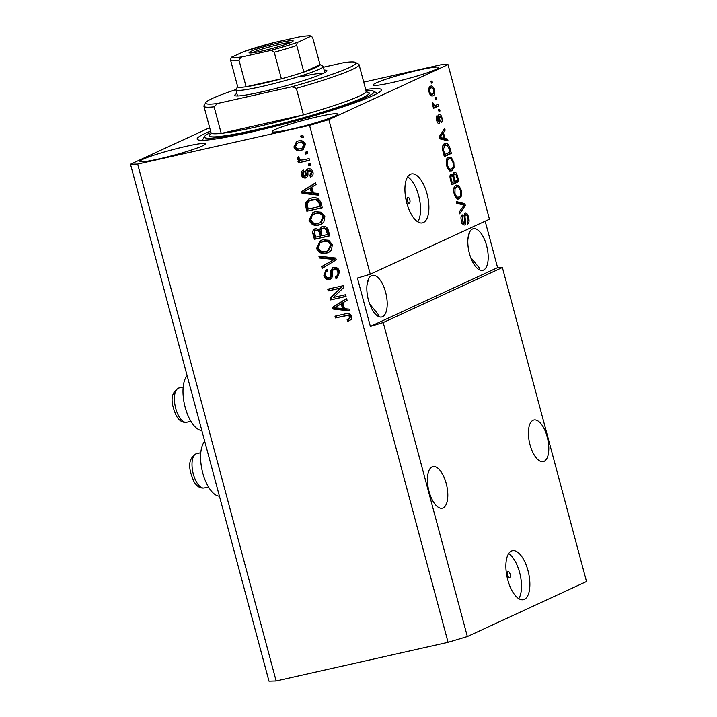 <?xml version="1.0" encoding="UTF-8"?>
<svg xmlns="http://www.w3.org/2000/svg" width="717" height="717" viewBox="0 0 717 717"><rect width="100%" height="100%" fill="white"/><g stroke="black" fill="none" stroke-linecap="round" stroke-linejoin="round"><path stroke-width="1.08" d="M507.564 575.151A3.137 1.362 77.3 0 0 509.509 577.633A3.137 1.362 77.3 0 0 510.083 573.985A3.137 1.362 77.3 0 0 508.138 571.512A3.137 1.362 77.3 0 0 507.564 575.151M507.779 579.883A25.095 10.925 77.3 0 0 523.383 599.708A25.095 10.925 77.3 0 0 527.981 570.562A25.095 10.925 77.3 0 0 512.377 550.737A25.095 10.925 77.3 0 0 507.779 579.883M518.758 598.677A25.095 10.925 77.3 0 0 519.601 572.444A25.095 10.925 77.3 0 0 508.631 553.649M407.274 200.885A3.137 1.362 77.3 0 0 409.228 203.359A3.137 1.362 77.3 0 0 409.801 199.72A3.137 1.362 77.3 0 0 407.848 197.238A3.137 1.362 77.3 0 0 407.274 200.885M406.817 203.081A25.095 10.925 77.3 0 0 422.421 222.897A25.095 10.925 77.3 0 0 427.009 193.751A25.095 10.925 77.3 0 0 411.406 173.935A25.095 10.925 77.3 0 0 406.817 203.081M417.787 221.867A25.095 10.925 77.3 0 0 418.638 195.633A25.095 10.925 77.3 0 0 407.668 176.848M429.026 491.378A21.331 9.285 77.3 0 0 442.29 508.228A21.331 9.285 77.3 0 0 446.198 483.455A21.331 9.285 77.3 0 0 432.934 466.606A21.331 9.285 77.3 0 0 429.026 491.378M530.015 444.764A21.331 9.285 77.3 0 0 543.28 461.614A21.331 9.285 77.3 0 0 547.188 436.841A21.331 9.285 77.3 0 0 533.923 419.992A21.331 9.285 77.3 0 0 530.015 444.764M368.439 300.127A21.331 9.285 77.3 0 0 381.704 316.977A21.331 9.285 77.3 0 0 385.603 292.204A21.331 9.285 77.3 0 0 372.338 275.355A21.331 9.285 77.3 0 0 368.439 300.127M378.379 316.448L378.325 314.566L369.613 303.891M469.429 253.513A21.331 9.285 77.3 0 0 482.684 270.363A21.331 9.285 77.3 0 0 486.592 245.59A21.331 9.285 77.3 0 0 473.328 228.741A21.331 9.285 77.3 0 0 469.429 253.513M479.368 269.834L479.314 267.952L470.603 257.269M291.245 129.177A33.878 2.832 -15 0 0 337.599 114.111A33.878 2.832 -15 0 0 318.509 116.584A33.878 2.832 -15 0 0 272.155 131.65A33.878 2.832 -15 0 0 291.245 129.177M392.235 82.554A33.878 2.832 -15 0 0 438.589 67.497A33.878 2.832 -15 0 0 419.499 69.97A33.878 2.832 -15 0 0 373.145 85.036A33.878 2.832 -15 0 0 392.235 82.554M158.995 158.914A33.878 2.832 -15 0 0 205.349 143.848A33.878 2.832 -15 0 0 186.259 146.322A33.878 2.832 -15 0 0 139.905 161.388A33.878 2.832 -15 0 0 158.995 158.914M204.73 441.367A29.11 12.673 77.3 0 0 202.786 473.068A29.11 12.673 77.3 0 0 219.42 496.191M210.565 131.068A95.361 7.977 -15 0 0 197.139 139.125A95.361 7.977 -15 0 0 250.869 132.152A95.361 7.977 -15 0 0 381.354 89.759A95.361 7.977 -15 0 0 365.697 89.5M467.941 238.86L469.536 232.317M366.952 285.474L368.547 278.94M209.669 127.698L130.476 164.247L268.983 681.15L276.144 680.971L448.071 642.315L467.359 636.544L383.219 322.533L502.384 267.531L497.607 267.647L485.167 221.195M467.359 636.544L586.524 581.532L502.384 267.531M448.017 64.638L489.442 219.223L370.277 274.226L328.852 119.64L448.017 64.638L440.856 64.808L363.734 82.15M465.118 212.931C466.534 212.626 467.699 214.087 468.604 217.305C469.465 220.908 469.178 223.157 467.735 224.062L467.17 222.342C468.147 221.643 468.335 220.038 467.735 217.538C467.206 215.494 466.489 214.544 465.611 214.679C464.93 215.584 464.867 217.197 465.405 219.519C465.96 222.351 465.718 224.17 464.688 224.977C463.37 225.29 462.295 223.955 461.434 220.961C460.637 217.717 460.879 215.656 462.151 214.795L462.716 216.507L462.25 220.522L464.231 223.211L464.804 222.324L464.132 216.319L465.378 212.85M463.558 215.118L464.114 215.01M461.891 223.749L464.231 223.211M456.353 201.602L464.849 203.664L465.333 205.474L459.624 213.8L459.131 211.99L464.293 205.044L456.837 203.431L456.353 201.602M458.333 198.976L459.642 198.681C457.598 199.855 455.761 198.188 454.13 193.689C453.269 188.93 453.879 186.142 455.967 185.327L458.97 185.873L461.381 190.355L461.614 195.849L458.97 198.914M455.967 185.327L456.559 185.12M450.796 170.87L452.113 170.574C450.061 171.748 448.224 170.081 446.592 165.582C445.732 160.823 446.35 158.036 448.439 157.22L451.441 157.767L453.852 162.239L454.076 167.742L451.441 170.807M448.439 157.22L449.03 157.014M445.024 138.551L447.533 139.044L448.026 140.873L439.503 138.74L439.046 137.028L444.665 128.361L445.158 130.189L443.447 132.636L445.024 138.551L442.819 139.044L445.329 139.546L447.533 139.044M430.953 81.397L431.957 80.931L432.432 82.688L431.419 83.154L430.953 81.397M430.451 86.309C431.93 85.377 433.256 86.533 434.439 89.777C435.058 93.237 434.592 95.218 433.041 95.728C431.58 96.616 430.272 95.451 429.107 92.242C428.488 88.827 428.936 86.847 430.451 86.309L431.007 86.121M432.037 95.953L432.521 95.908M435.309 97.646L436.312 97.18L436.787 98.937L435.775 99.403L435.309 97.646M435.533 105.435L438.195 104.207L438.67 105.964L433.525 108.339L433.059 106.582L433.875 106.197L432.405 104.548L432.243 102.764L433.149 103.078L434.394 105.605L435.533 105.435L433.256 105.865M438.544 109.719L439.548 109.253L440.023 111.01L439.01 111.476L438.544 109.719M439.163 114.37C440.283 114.066 441.206 115.204 441.932 117.758C442.541 120.259 442.362 121.908 441.403 122.715L440.838 121.003L441.17 117.982L439.754 116.073L439.557 118.475C440.086 120.976 439.951 122.652 439.136 123.512C438.114 123.727 437.271 122.652 436.626 120.295C436.017 117.938 436.151 116.378 437.02 115.607L437.343 119.891L438.562 121.8L438.607 118.941C438.096 116.521 438.284 114.998 439.163 114.37L439.387 114.299M437.657 116.539L438.329 116.387M444.746 143.624C446.754 142.351 448.519 143.947 450.043 148.41L451.378 153.393L444.307 156.656L442.443 149.136C442.398 145.883 443.169 144.045 444.746 143.624L445.436 143.382M454.067 172.134C455.474 171.641 456.63 173.03 457.518 176.292L458.907 181.5L451.835 184.762L450.437 179.519C449.684 176.678 449.855 174.858 450.966 174.061L452.956 175.262L454.381 172.035M333.306 297.474L345.585 294.714L346.06 296.471L330.627 299.939L330.125 298.075L340.512 288.171L328.216 290.941L327.75 289.184L343.174 285.716L343.676 287.598L333.306 297.474M335.26 276.789C337.465 276.054 338.299 274.432 337.779 271.922C337.25 269.888 336.067 268.947 334.221 269.099C332.571 270.031 331.971 271.653 332.437 273.984C332.769 276.825 331.756 278.662 329.417 279.496C326.638 279.854 324.792 278.528 323.878 275.543L326.127 269.646L327.095 269.305L327.768 271.017C325.877 271.609 325.177 272.962 325.661 275.077C326.145 276.995 327.257 277.873 328.986 277.73L330.403 276.825L330.716 270.793L332.822 267.647L333.701 267.351C336.703 267.011 338.675 268.454 339.625 271.671L337.098 278.088L335.932 278.492L335.26 276.789L336.954 276.045M334.221 269.099L335.233 268.633L334.221 269.099M330.223 279.227L330.429 279.03C327.642 279.388 325.796 278.062 324.891 275.077L323.878 275.543M328.986 277.73L330.6 277.067M318.904 256.175L335.753 258.03L336.246 259.85L322.166 268.373L321.682 266.563L334.221 259.437L319.388 258.003L318.904 256.175M332.401 244.712L331.317 250.242L328.449 252.492L326.486 253.146C321.951 254.383 318.644 252.751 316.564 248.27L320.463 240.536L322.704 239.792L328.709 240.276L332.401 244.712M324.873 216.606L323.788 222.136L320.92 224.385L318.957 225.039C314.422 226.276 311.115 224.645 309.036 220.155L312.926 212.429L315.175 211.685L321.18 212.169L324.873 216.606M313.437 192.981L318.447 193.42L318.931 195.248L302.054 193.312L301.597 191.6L315.579 182.727L316.072 184.556L311.859 187.065L313.437 192.981M300.728 136.015L302.933 135.522L303.399 137.279L301.194 137.772L300.728 136.015M276.144 680.971L137.646 164.076L309.574 125.412L328.852 119.64M448.071 642.315L309.574 125.412M298.317 140.98C301.606 139.994 303.999 141.124 305.514 144.368L302.861 149.772L300.97 150.391C297.725 151.323 295.368 150.185 293.889 146.976L296.56 141.563L298.317 140.98M305.083 152.264L307.288 151.771L307.754 153.528L305.55 154.021L305.083 152.264M303.291 159.882L309.108 158.574L309.583 160.33L298.353 162.858L297.887 161.101L299.679 160.698L297.134 159.066L297.286 157.274L299.07 157.57L299.186 158.807L300.916 160.088L303.291 159.882M308.256 164.121L310.461 163.628L310.936 165.385L308.731 165.878L308.256 164.121M304.151 171.793L302.933 174.392L304.895 176.283L305.684 175.522L305.792 173.406C305.433 170.978 306.24 169.436 308.22 168.782C310.595 168.459 312.173 169.57 312.953 172.125C313.499 174.625 312.666 176.292 310.47 177.126L309.798 175.414L311.124 174.814L312.325 171.901L311.312 172.367L308.964 170.485L308.059 171.112L307.88 172.905C308.265 175.414 307.503 177.108 305.594 177.986C303.425 178.228 302.009 177.171 301.346 174.814C300.755 172.456 301.472 170.879 303.479 170.081L303.891 171.91L304.904 171.444M309.798 175.414L311.312 172.367M312.325 171.901L309.977 170.019L308.059 171.112M306.204 177.789L306.607 177.52C304.438 177.762 303.022 176.705 302.359 174.348L301.346 174.814M304.895 176.283L306.688 175.056L307.952 168.853M307.423 169.051L308.22 168.782M311.429 198.098C315.919 196.772 319.092 198.331 320.947 202.777L322.292 207.76L306.858 211.228L305.146 203.709L308.902 198.923L311.429 198.098M322.525 226.563C325.554 226.034 327.526 227.406 328.422 230.668L329.82 235.866L314.387 239.335L312.988 234.092C312.236 231.25 313.114 229.413 315.623 228.589L319.361 229.745L321.449 226.922L322.525 226.563M314.826 228.848L315.623 228.589M344.447 308.695L349.448 309.135L349.941 310.963L333.064 309.036L332.607 307.324L346.589 298.451L347.073 300.271L342.86 302.789L344.447 308.695M351.635 316.493L351.249 319.388L347.808 321.225L347.136 319.513L348.543 319.029L349.806 316.824L348.175 315.328L335.448 317.945L334.982 316.188L345.46 313.84C348.283 312.845 350.344 313.732 351.635 316.493M370.277 274.226L357.416 278.071L370.366 326.387L383.219 322.533M130.476 164.247L137.646 164.076M303.336 137.046L301.194 137.772M302.207 137.305L301.794 135.773M303.336 149.53L300.97 150.391M301.974 149.925C298.738 150.857 296.381 149.719 294.902 146.51L293.889 146.976M294.902 146.51L297.089 141.339M302 148.15L303.013 147.684L304.904 144.216C303.748 142.199 302.081 141.536 299.912 142.244L297.403 143.194L295.503 146.662C296.659 148.688 298.326 149.351 300.486 148.643L302 148.15L303.9 144.682C302.735 142.665 301.068 142.002 298.899 142.71L297.403 143.194M299.912 142.244L298.899 142.71M304.904 144.216L303.9 144.682M307.692 153.295L305.55 154.021M306.562 153.555L306.15 152.022M309.52 160.106L298.353 162.858M299.365 162.392L298.953 160.859M297.134 159.066L298.138 158.6L300.683 160.232L299.679 160.698M298.138 158.6L298.299 156.808M310.873 165.152L308.731 165.878M309.735 165.412L309.323 163.879M311.465 176.624L310.811 174.957M309.977 170.019L309.063 170.646M302.359 174.348L303.497 170.117M305.908 175.817L306.688 175.056L305.908 175.817M318.769 194.648L303.067 192.846L302.054 193.312M303.067 192.846L302.61 191.134L301.597 191.6M302.61 191.134L315.623 182.88M311.483 192.81L312.495 192.344L311.214 187.585L303.434 192.093L311.483 192.81L310.21 188.051M322.229 207.536L306.858 211.228M307.871 210.762L306.159 203.243L305.146 203.709M306.159 203.243L309.421 198.699M320.015 206.406L321.019 205.94L320.212 202.929L316.833 199.218L312.89 199.389L309.672 200.572L307.064 203.637L308.193 209.068L320.015 206.406L319.208 203.395L315.83 199.685L309.672 200.572M312.89 199.389L311.877 199.855M316.833 199.218L315.83 199.685M320.212 202.929L319.208 203.395M321.404 224.143L318.957 225.039M319.961 224.573C315.426 225.81 312.119 224.179 310.049 219.689L309.036 220.155M310.049 219.689L313.446 212.214M320.23 222.709L321.243 222.243L324.084 216.561C322.498 213.209 320.006 212.017 316.609 212.994L312.307 214.975L310.837 219.743C312.46 223.166 315.023 224.349 318.509 223.283L320.23 222.709L323.071 217.027C321.485 213.675 319.002 212.492 315.597 213.46L313.822 214.042M316.609 212.994L315.597 213.46M324.084 216.561L323.071 217.027M329.757 235.642L314.387 239.335M315.399 238.869L313.992 233.625L315.337 228.66M321.969 226.715L320.374 229.279L319.361 229.745M324.012 227.854L323.008 228.32C321.126 228.947 320.544 230.336 321.27 232.496L322.13 235.732L327.544 234.513L325.957 229.377L323.008 228.32L324.012 227.854L326.97 228.911L325.957 229.377M327.544 234.513L328.556 234.047L326.97 228.911M317.353 229.816L316.349 230.282C314.611 230.919 314.145 232.254 314.951 234.298L315.722 237.175L320.329 236.135L318.886 231.34L316.349 230.282L317.353 229.816L319.899 230.874L318.886 231.34M320.329 236.135L321.341 235.669L319.899 230.874M327.624 230.569L326.611 231.035M328.933 252.25L326.486 253.146M327.499 252.68C322.964 253.917 319.657 252.285 317.577 247.795L316.564 248.27M317.577 247.795L320.974 240.32M327.759 250.816L328.771 250.35L331.613 244.667C330.026 241.315 327.544 240.132 324.138 241.1L319.845 243.081L318.366 247.849C319.997 251.273 322.551 252.456 326.038 251.389L327.759 250.816L330.6 245.133C329.022 241.781 326.531 240.598 323.134 241.566L321.35 242.149M324.138 241.1L323.134 241.566M331.613 244.667L330.6 245.133M323.143 267.782L322.695 266.097L321.682 266.563M322.695 266.097L334.221 259.437M335.233 258.971L320.4 257.537L319.388 258.003M320.4 257.537L320.069 256.31M337.582 277.837L335.932 278.492M336.936 278.026L336.282 276.359M336.264 276.323C338.469 275.588 339.311 273.966 338.791 271.456L337.779 271.922M338.791 271.456C338.263 269.422 337.08 268.481 335.233 268.633M324.891 275.077L326.638 269.449M331.415 276.359L331.729 270.327L330.716 270.793M331.729 270.327L333.342 267.459M345.997 296.246L330.627 299.939M331.639 299.473L331.137 297.609L330.125 298.075M331.137 297.609L340.512 288.171M341.525 287.705L328.216 290.941M329.228 290.475L328.816 288.942M349.779 310.362L334.077 308.57L333.064 309.036M334.077 308.57L333.611 306.858L332.607 307.324M333.611 306.858L346.625 298.595M342.493 308.525L343.497 308.059L342.224 303.309L334.445 307.817L342.493 308.525L341.211 303.775M350.066 320.4L347.808 321.225M348.812 320.759L348.193 319.182M348.543 319.029L349.555 318.563L350.819 316.358L349.806 316.824M350.819 316.358L349.188 314.862L348.175 315.328M349.188 314.862L335.448 317.945M336.461 317.479L336.049 315.955M201.818 430.487A29.11 12.673 -102.7 0 1 185.183 407.364A29.11 12.673 -102.7 0 1 187.128 375.672M431.365 82.93L432.432 82.688M433.66 89.957L434.439 89.777M432.45 94.026L431.455 95.836M429.877 86.676L431.249 87.94M429.187 88.397L430.98 88.048C429.886 88.316 429.51 89.616 429.859 91.946C430.702 93.972 431.598 94.653 432.566 93.972C433.66 93.703 434.036 92.403 433.686 90.073C432.844 88.048 431.939 87.366 430.98 88.048L429.187 88.397M429.949 94.617L432.566 93.972M429.08 92.117L429.859 91.946M435.712 99.179L436.787 98.937M436.115 105.166L436.465 106.457L438.67 105.964M436.465 106.457L433.4 107.873M432.234 103.284L433.149 103.078M432.405 104.53L433.382 104.315M438.947 111.252L440.023 111.01M441.152 117.938L441.932 117.758M438.365 116.916L439.396 116.683M437.666 122.007L437.621 122.724M436.241 117.624L437.585 117.319M436.572 120.062L437.343 119.891M438.419 115.383L438.983 116.235M445.329 139.546L445.517 140.245M443.205 130.628L445.158 130.189M441.627 133.048L443.447 132.636M439.369 138.211L441.842 138.847L444.047 138.354L442.774 133.604L440.014 137.539L444.047 138.354M439.36 138.202L441.564 137.709M439.234 137.718L440.014 137.539M441.018 133.998L442.774 133.604M449.165 148.607L450.043 148.41M448.824 152.596L449.174 153.886L451.378 153.393M449.174 153.886L444.182 156.189M444.307 143.857L446.216 145.121M442.998 145.883L445.777 145.184L442.685 146.044M444.665 154.513L450.079 152.013L449.272 149.002L447.112 145.264L445.203 145.381L443.366 149.091L444.665 154.513L443.787 154.711M442.989 151.744L443.868 151.547M442.461 149.297L443.366 149.091M452.579 168.074L454.076 167.742M451.871 168.235L449.909 171.067M447.91 157.525L449.236 158.26L451.441 157.767M449.236 158.26L449.72 158.753M452.974 162.445L453.852 162.239M446.682 159.479L449.398 158.807L446.503 159.568M448.51 169.57L451.656 168.809C453.207 168.217 453.664 166.165 453.027 162.642C451.8 159.282 450.419 158.063 448.887 158.986L447.489 160.456L447.417 165.188C448.681 168.629 450.097 169.83 451.656 168.809M446.548 165.385L447.417 165.188M446.216 160.742L447.489 160.456M456.362 180.702L456.702 181.993L458.907 181.5M456.702 181.993L451.719 184.296M450.204 175.02L450.751 175.764L452.956 175.262M453.332 172.833L454.264 173.935M452.194 182.629L454.309 181.652L452.947 176.848L451.558 175.764C450.796 176.373 450.751 177.699 451.423 179.752L452.194 182.629L451.316 182.817M455.134 181.267L457.607 180.128L456.129 174.975L454.542 173.89C453.709 174.491 453.619 175.871 454.264 178.031L455.134 181.267L454.255 181.464M460.117 196.18L461.614 195.849M459.409 196.341L457.437 199.174M455.438 185.631L456.765 186.366L458.97 185.873M456.765 186.366L457.249 186.859M460.502 190.552L461.381 190.355M454.211 187.585L456.935 186.913L454.031 187.675M456.048 197.677L459.185 196.915C460.735 196.324 461.192 194.271 460.565 190.749C459.328 187.388 457.948 186.169 456.415 187.092L455.017 188.562L454.954 193.294C456.218 196.736 457.625 197.937 459.185 196.915M454.076 193.491L454.954 193.294M453.753 188.849L455.017 188.562M456.648 202.705L462.644 204.157L464.849 203.664M462.644 204.157L462.815 204.784M463.648 205.86L465.333 205.474M467.726 217.502L468.604 217.305M463.469 223.399L463.218 224.591M461.013 216.892L462.716 216.507M461.372 220.719L462.25 220.522M464.374 213.765L465.19 214.75M370.366 326.387L497.607 267.647M324.138 70.114A47.681 3.988 165 0 1 326.818 71.073A47.681 3.988 165 0 1 261.651 91.901A47.681 3.988 165 0 1 235.033 95.666A47.681 3.988 165 0 1 236.87 93.497M323.546 73.224A45.171 3.782 -15 0 0 301.221 76.719M235.974 89.562A77.794 6.507 -15 0 0 205.815 102.576L204.04 105.623A80.304 6.722 165 0 0 203.915 106.241A80.304 6.722 165 0 0 214.105 106.824L221.221 133.389A80.304 6.722 -15 0 0 256.283 126.945A80.304 6.722 -15 0 0 303.461 114.899L296.345 88.334A80.304 6.722 165 0 0 359.047 64.673L366.163 91.238L366.961 92.314M210.915 132.349A87.832 7.349 -15 0 0 204.551 136.499A87.832 7.349 -15 0 0 253.899 130.754A87.832 7.349 -15 0 0 338.818 107.433A87.832 7.349 -15 0 0 373.629 91.193A87.832 7.349 -15 0 0 366.046 90.781M205.815 102.576A77.794 6.507 -15 0 0 217.368 103.526L291.792 86.793A77.794 6.507 -15 0 0 355.569 62.451L358.625 64.198A80.304 6.722 165 0 1 359.047 64.673M355.569 62.451A77.794 6.507 -15 0 0 344.303 62.549L323.367 67.264M214.105 106.824L217.368 103.526M291.792 86.793L296.345 88.334M203.915 106.241L211.04 132.806A80.304 6.722 -15 0 0 221.221 133.389L303.461 114.899A80.304 6.722 -15 0 0 366.163 91.238M280.32 42.572A22.836 1.909 165 0 1 293.145 41.075A22.836 1.909 165 0 1 261.938 51.05A22.836 1.909 165 0 1 249.184 52.852A22.836 1.909 165 0 1 258.237 48.631A22.836 1.909 165 0 1 280.32 42.572M290.788 42.482A21.331 1.784 -15 0 0 280.096 44.293A21.331 1.784 -15 0 0 251.936 52.888M320.024 64.584L322.937 66.251A45.171 3.782 165 0 1 323.17 66.52A45.171 3.782 165 0 1 261.364 86.605A45.171 3.782 165 0 1 235.911 89.903A45.171 3.782 165 0 1 235.983 89.553L237.668 86.658M237.757 86.506A42.662 3.567 -15 0 0 237.748 86.963A42.662 3.567 -15 0 0 246.11 86.757A42.662 3.567 -15 0 0 261.723 83.719A42.662 3.567 -15 0 0 281.378 78.825A42.662 3.567 -15 0 0 303.874 72.085L320.033 64.629L312.558 37.284C310.12 36.217 314.037 34.774 299.312 36.908L274.002 42.581A40.152 3.361 -15 0 0 243.69 51.651L232.442 56.84A40.152 3.361 -15 0 0 243.708 56.562L268.248 51.041A40.152 3.361 -15 0 0 298.568 41.971L309.816 36.782A40.152 3.361 -15 0 0 298.55 37.06M298.568 41.971C297.385 42.151 296.784 43.334 296.757 45.521L303.874 72.085A42.662 3.567 -15 0 0 320.033 64.629M243.708 56.562C241.235 56.777 239.666 57.987 238.994 60.183L246.11 86.757L281.378 78.825L274.261 52.251C272.55 50.584 270.542 50.181 268.248 51.041M243.69 51.651L274.002 42.581M237.748 86.963L230.632 60.389C230.659 58.202 231.259 57.019 232.442 56.84M312.917 38.064C311.85 36.379 310.82 35.958 309.816 36.782M306.804 172.94L305.792 173.406M306.589 206.003L305.585 206.469M313.992 233.625L312.988 234.092M320.508 232.568L319.495 233.034M332.984 260.199L331.971 260.665M332.598 258.783L331.595 259.249M331.72 273.446L330.707 273.912M347.055 315.104L346.051 315.57M438.571 118.699L439.557 118.475M439.53 136.293L441.206 135.907M456.639 176.49L457.518 176.292M450.545 179.949L451.423 179.752M453.386 178.228L454.264 178.031M464.598 219.698L465.405 219.519M196.539 482.111A17.567 7.645 77.3 0 0 204.255 487.972C200.133 488.546 196.691 486.404 193.94 481.528C190.265 473.032 185.434 459.776 196.548 453.691A17.567 7.645 77.3 0 0 192.004 464.455A17.567 7.645 77.3 0 0 196.539 482.111M178.936 416.416A17.567 7.645 77.3 0 0 186.644 422.268C182.53 422.851 179.089 420.7 176.337 415.833C172.654 407.337 167.832 394.072 178.936 387.996A17.567 7.645 77.3 0 0 174.401 398.751A17.567 7.645 77.3 0 0 178.936 416.416M366.602 92.036A82.814 6.928 165 0 1 340.772 106.224A82.814 6.928 165 0 1 255.924 129.822A82.814 6.928 165 0 1 211.605 133.362M238.994 60.183A42.662 3.567 165 0 1 230.632 60.389M296.757 45.521A42.662 3.567 165 0 1 274.261 52.251M308.606 170.601L309.619 170.135M305.137 176.203L306.15 175.737M435.111 105.578L432.907 106.08M208.504 487.013L204.255 487.972M200.796 452.741L196.548 453.691M190.901 421.318L186.644 422.268M183.194 387.037L178.936 387.996M204.551 136.499L202.337 140.299M373.629 91.193L377.438 93.38M211.04 132.806L210.879 134.133M235.911 89.903L237.533 95.961M323.17 66.52L324.792 72.587"/></g></svg>
